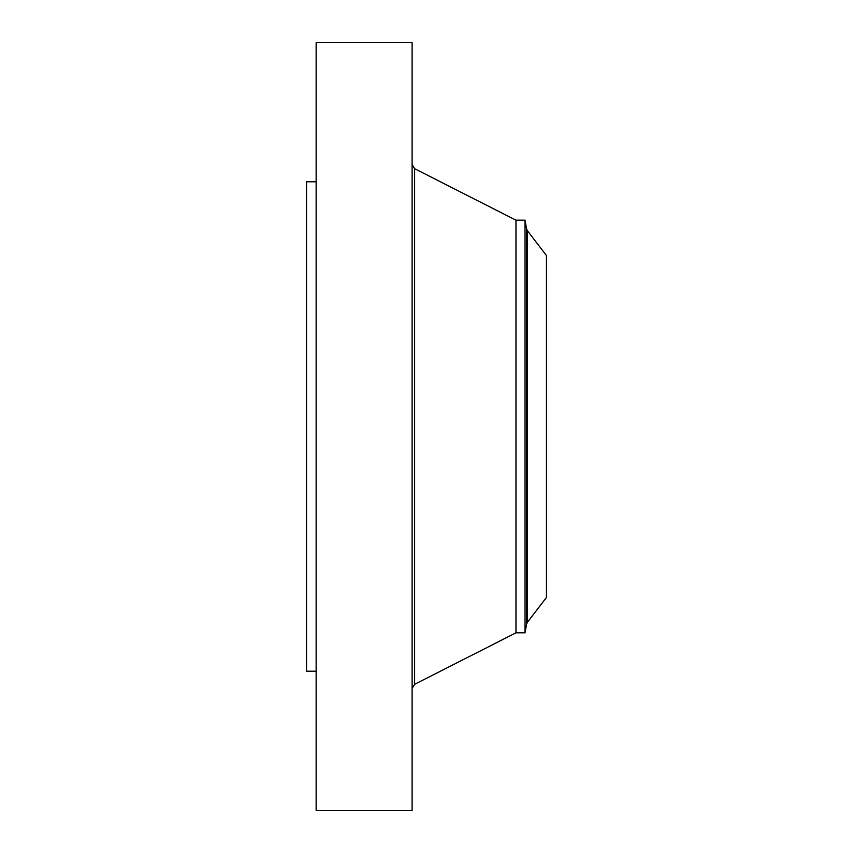 <?xml version="1.0" encoding="UTF-8"?>
<svg xmlns="http://www.w3.org/2000/svg" width="853" height="853" viewBox="0 0 853 853"><rect width="100%" height="100%" fill="white"/><g stroke="black" fill="none" stroke-linecap="round" stroke-linejoin="round"><path stroke-width="1.28" d="M316.143 810.35L316.143 42.65L412.106 42.65L412.106 810.35L316.143 810.35M525.032 632.819L525.032 220.181L526.546 228.764L526.546 624.236L525.032 632.819L515.969 632.819L515.969 220.181L414.622 168.681L412.106 164.576M546.453 597.452L546.453 255.548L527.421 230.736L527.421 622.264L546.453 597.452M316.143 671.204L306.547 671.204L306.547 181.796L316.143 181.796M515.969 632.819L414.622 684.319L414.622 168.681M414.622 684.319L412.106 688.424M525.032 220.181L515.969 220.181M526.546 624.236L527.421 622.264M526.546 228.764L527.421 230.736"/></g></svg>

